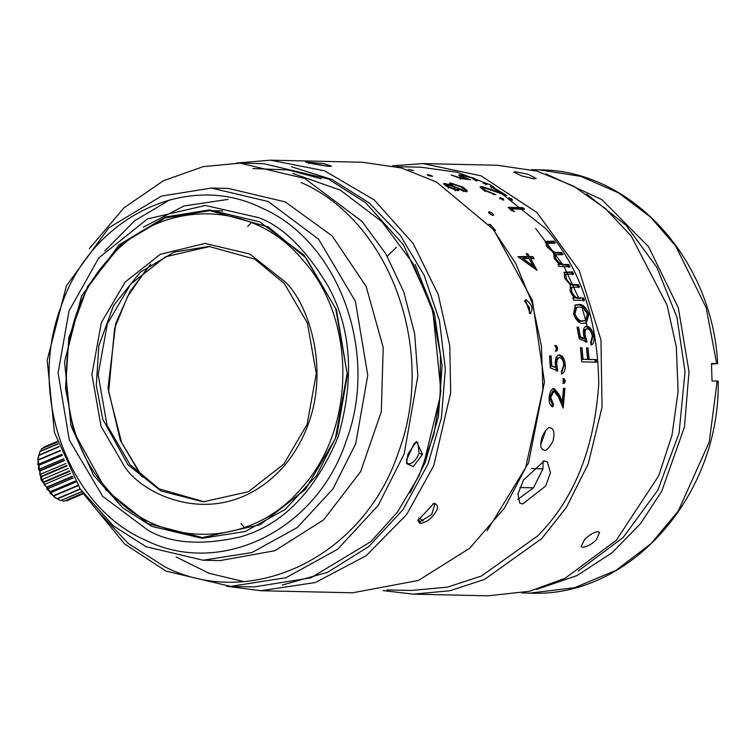 <?xml version="1.0" encoding="UTF-8"?>
<svg xmlns="http://www.w3.org/2000/svg" width="756" height="756" viewBox="0 0 756 756"><rect width="100%" height="100%" fill="white"/><g stroke="black" fill="none" stroke-linecap="round" stroke-linejoin="round"><path stroke-width="1.13" d="M308.561 163.428L307.531 161.897C298.393 161.132 322.075 165.885 329.824 166.367L331.553 166.178L324.031 163.636L305.755 162.058M142.355 476.97L121.574 442.468L108.666 391.769L114.572 328.463L127.48 296.654L147.033 268.493M210.083 246.437L165.517 256.804L130.675 284.143L107.352 323.823L98.138 374.589L107.059 425.278L130.155 464.779L159.242 488.896L204.347 501.842M284.284 283.491L254.81 259.157L208.977 246.409L174.211 252.107L140.229 272.245L113.589 305.471L98.856 345.672L96.286 385.324L102.769 419.221L127.934 464.732L160.915 490.946L203.241 501.823L248.431 491.721L283.765 464.127L307.087 424.456L316.291 373.691L307.38 322.992L284.284 283.491M284.596 281.393L249.745 254.007L205.008 243.432L160.215 254.347L125.203 282.007L101.351 322.585L91.93 374.513L101.049 426.365L124.674 466.773C144.689 497.429 223.795 533.509 284.058 466.159C342.156 396.295 311.037 304.602 284.596 281.393M106.36 487.998C157.163 550.037 251.086 549.678 302.249 487.242C356.114 427.934 356.426 319.06 302.91 260.159C252.098 198.119 158.184 198.478 107.012 260.915C53.156 320.223 52.844 429.106 106.36 487.998M106.048 490.105L73.833 431.856L65.536 388.461L68.824 337.705L87.677 286.25L121.782 243.725L165.271 217.945L209.781 210.65L268.446 226.97L306.171 258.127L335.73 308.675L347.146 373.568L335.362 438.556L305.509 489.34L260.281 524.645L202.438 537.573L148.261 523.662L106.048 490.105M259.601 221.801L209.431 209.913L165.366 217.01L118.975 244.963L81.506 296.144L64.543 361.803L70.941 425.666L93.631 475.363L122.859 507.928L151.88 526.412L202.05 538.3L245.133 531.544L285.154 509.487L316.613 475.477L336.77 435.522L347.401 375.146L336.477 309.837L304.044 255.103L259.601 221.801M258.817 217.69L205.415 205.452L147.496 218.9L98.8 257.872L69.004 311L58.089 372.982L69.306 440.039L102.599 496.238L148.233 530.419C170.875 543.47 201.465 545.652 240.011 536.987C282.253 525.137 314.94 491.844 338.055 437.11C354.715 379.361 351.521 329.247 328.473 286.798C306.161 249.593 282.942 226.564 258.817 217.69M144.878 539.897C220.308 577.924 316.84 530.476 346.201 440.937C379.512 353.241 339.217 241.655 262.171 208.212C186.741 170.185 90.219 217.633 60.849 307.182C27.547 394.878 67.832 506.454 144.878 539.897M146.182 546.749L113.287 525.798L80.164 488.905L54.451 432.574L47.193 360.196L66.424 285.777L108.883 227.773L161.463 196.087L211.396 188.055L268.257 201.521L318.635 239.265L355.386 301.304L367.766 375.316L355.717 443.744L332.876 489.019L297.221 527.565L251.861 552.57L203.043 560.224L146.182 546.749M104.848 250.964L134.644 220.743L169.864 199.811M211.396 188.055L228.388 188.433L285.239 201.909L332.12 235.881L366.14 286.42L383.207 347.476L381.298 411.746L360.65 471.555L323.71 519.816L274.891 550.727L220.024 560.602L203.043 560.224M228.142 199.376L184.02 205.963L143.413 227.112M97.269 510.612L128.274 543.479L165.091 566.962C252.532 611.028 364.401 556.029 398.459 452.239C437.053 350.576 390.361 221.262 301.049 182.47M89.378 248.639L123.871 207.928L163.362 180.769L203.175 166.651L240.039 163.145L304.696 178.463L361.992 221.385L385.796 253.78L403.789 291.929L414.619 333.604L417.86 376.11L404.167 453.931L378.189 505.424L337.639 549.253L286.061 577.688L230.533 586.391L165.866 571.073L124.579 543.951L83.859 494.216M240.039 163.145L263.674 163.674L328.331 178.992L365.743 202.816L403.411 244.783L432.659 308.835L440.899 391.154L433.868 434.549L419.041 475.789L397.41 512.171L370.752 541.75L310.952 577.782L254.167 586.93L230.533 586.391M407.966 454.016L406.53 463.579L413.296 466.556L422.528 454.347L416.499 441.495L407.966 454.016M424.428 461.188L440.134 396.484L440.455 355.301L432.243 309.837L413.05 263.523L381.884 221.65L340.342 190.143L292.761 173.426M176.11 556.964L208.987 573.265L243.593 581.562M410.026 492.94L425.231 462.379L438.385 416.83L442.09 365.687L434.35 313.211L415.157 264.562M321.319 178.832L288.367 169.949L252.854 168.56M282.234 585.049L327.603 572.283L368.748 546.579L402.995 509.648L428.076 463.91L441.466 417.539L445.331 368.89L439.453 320.62L424.135 275.26L400.236 235.277L368.994 202.797L332.101 179.541L291.542 166.792M236.127 163.098L270.478 160.177L324.532 170.79L374.229 199.924L413.192 243.536L438.225 294.538L449.782 345.879L450.68 392.733L433.717 465.8L406.558 514.628L366.017 555.84L315.318 582.536L260.801 590.729L226.62 586.259M270.478 160.177L362.351 162.238L401.53 167.993L436.571 182.073L492.893 229.049L515.658 263.371L532.262 303.203L541.457 346.191L542.893 389.576L525.59 467.86L504.479 508.051L469.684 548.261L418.408 580.457L352.693 592.789L260.801 590.729M530.098 313.56C533.528 309.053 532.177 304.46 526.034 299.773L525.354 299.886L530.098 313.56L530.797 313.428M434.804 503.42L433.84 503.496L417.803 520.563L420.185 523.587C426.289 522.207 430.958 519.051 434.199 514.127C438.319 508.949 438.527 505.377 434.804 503.42L432.999 503.694M244.613 527.508L240.975 523.577M247.647 226.365L251.455 222.595M487.11 530.75L528.567 462.889L544.471 381.95L532.375 300.34L494.14 230.58L495.615 230.618L490.257 224.409L488.782 224.371M396.305 166.651L420.979 167.208L457.096 172.226L490.956 185.125L545.775 228.662C580.183 267.378 597.835 319.089 598.743 383.793C594.481 448.365 574.163 499.036 537.799 535.824L481.459 576.025L447.401 587.147L411.472 590.464L386.798 589.907M544.216 460.914L523.483 480.06L517.907 493.999L519.769 503.146L522.689 503.978L545.69 486.023L550.481 472.746L547.325 461.869L544.216 460.914M550.17 427.801C547.958 425.798 541.598 436.155 541.551 438.943C539.954 445.681 540.842 449.423 544.216 450.16C546.39 452.154 553.43 442.033 553.364 439.208C554.677 432.366 553.619 428.567 550.17 427.801L551.077 427.972M543.337 450L544.216 450.16M549.177 397.183C548.903 403.014 550.207 406.199 553.108 406.756L553.42 404.158L550.68 397.354L554.139 391.107L558.278 396.711L563.201 408.098L564.94 388.357L563.428 388.319L562.407 401.852L559.1 394.5L554.167 388.49C551.455 388.905 549.792 391.806 549.177 397.183M552.787 406.709L551.861 406.558L552.173 403.978L553.42 404.158M565.365 381.062L564.156 378.605L562.908 381.005L564.08 383.472L565.365 381.062L564.108 381.043L562.823 383.434M565.327 365.243L564.07 365.337C563.466 359.053 561.5 355.651 558.193 355.14L559.44 354.98C556.548 355.244 555.15 358.259 555.244 364.023L555.679 367.463L551.738 365.81L551.105 355.906L549.593 355.878L550.302 367.822L557.767 370.969L556.785 364.534C556.605 360.243 557.541 357.928 559.601 357.588C561.954 358.032 563.352 360.527 563.806 365.063L561.377 371.432L561.415 374.05C564.014 373.247 565.318 370.308 565.327 365.243C564.713 358.92 562.757 355.5 559.44 354.98L558.939 355.008M559.289 357.607L558.032 357.749L559.289 357.607M556.52 351.124C558.212 349.244 557.994 347.316 555.84 345.341L556.643 351.115M527.915 256.473L517.945 256.681L537.043 270.346L530.703 258.656L534.114 258.741L532.838 256.586L529.427 256.501L527.764 253.761L526.242 253.732L527.915 256.473L526.875 257.314L518.597 257.125M581.959 347.741L580.438 347.713L581.733 361.84L596.503 362.171L596.323 359.563L589.132 359.402L588.017 347.883L586.505 347.845L587.62 359.365L583.074 359.261L581.959 347.741L580.466 347.949M585.276 326.658L586.769 326.29C583.906 326.535 582.876 329.484 583.679 335.125L584.53 338.508L580.391 336.883L578.567 327.187L577.055 327.159L579.2 338.858L587.034 341.958L585.276 335.626C584.577 331.421 585.229 329.153 587.242 328.832C589.633 329.266 591.334 331.704 592.345 336.146L590.691 342.411L591.05 344.991C593.536 344.197 594.481 341.306 593.885 336.325C592.506 330.136 590.134 326.79 586.769 326.29L585.862 326.403M585.484 329.238L587.242 328.832M578.444 304.46L575.439 304.923L573.473 313.797C576.214 320.856 579.587 324.031 583.575 323.332L586.335 323.02L589 314.146C586.051 307.097 582.526 303.865 578.444 304.46L577.263 304.97C581.345 304.385 584.861 307.588 587.799 314.6L589 314.146M574.692 297.807L572.821 297.76L573.653 300.189L584.454 300.434L583.613 298.006L579.077 297.902C576.422 298.337 573.936 296.182 571.63 291.457L571.659 287.242L579.465 287.072L578.491 284.719L574.286 284.625C571.583 285.192 568.862 283.103 566.131 278.35L565.79 274.305L573.7 274.144L572.585 271.876L564.297 272.198L564.619 277.925L570.279 284.927L570.147 291.013L572.207 295.048L574.692 297.807L573.029 298.355M559.827 264.335L557.947 264.288L559.147 266.509L569.939 266.745L568.739 264.534L564.203 264.43C561.613 264.808 558.826 262.852 555.821 258.571L555.084 254.866L562.984 254.64L561.651 252.523L557.455 252.428C554.847 252.929 551.823 251.068 548.393 246.825L547.363 243.319L555.31 243.12L553.865 241.117L545.492 241.504L546.824 246.437L553.505 252.702L554.28 258.165L556.926 261.822L559.827 264.335L558.4 265.11M413.097 170.554L408.155 169.467L413.504 170.497M493.186 215.422C493.81 214.222 492.515 213.003 489.302 211.746C488.707 212.918 490.001 214.137 493.186 215.422L493.63 215.271M488.518 212.89L488.858 211.907M432.12 176.346C432.432 175.798 430.825 175.231 427.31 174.636C427.017 175.146 428.614 175.713 432.12 176.346L432.536 176.242M465.866 191.551L467.236 190.578L462.899 187.148L450.595 182.99L449.423 183.311L451.086 185.211L444.604 183.415L443.659 183.717L447.505 186.874L457.701 190.682L458.637 190.399L457.626 188.858L465.866 191.551M467.246 191.098L466.65 191.873M522.831 207.664L508.06 207.333L511.765 210.565L514.439 211.642L511.377 208.921L524.636 209.223L522.831 207.664L522.075 208.845L509.487 208.561M499.574 198.752L500.226 197.496L500.784 198.743L503.779 200.066L503.241 198.8L499.858 197.618M508.287 198.941L508.93 197.713L509.487 198.941L512.492 200.264L511.954 198.998L508.571 197.817M483.764 190.181L495.879 194.831L485.38 190.276L482.659 187.781L483.49 187.526L506.936 195.624L491.806 186.496L490.285 186.467L500.727 192.525L481.336 186.411L480.032 186.789L483.764 190.181M482.933 183.018L486.94 184.492L486.24 183.566L482.715 182.706M460.763 177.981L451.086 174.986L460.914 178.605L470.714 179.777L464.742 177.651C461.273 176.337 460.432 175.666 462.209 175.619L472.046 177.925L474.626 179.985L476.734 180.911L477.66 180.533L473.681 178.01L460.102 174.901L458.561 175.184L465.923 178.577L460.763 177.981L460.347 179.361M460.858 177.216L461.226 175.808L462.209 175.619M490.257 224.409L490.257 225.883M392.562 165.8L422.916 163.598L481.071 175.836L536.873 212.445L579.285 270.686L600.963 339.879L602.041 407.172L588.215 463.938L566.367 507.389L541.74 538.574L484.605 579.389L449.933 590.748L413.239 594.15L383.027 590.587M552.91 388.414L557.852 394.386L559.1 394.5M557.852 394.386L561.15 401.701L562.407 401.852M562.218 405.745L563.683 388.329M550.68 397.354L549.432 397.221L552.882 391.013L554.139 391.107M549.432 397.221L552.173 403.978M562.908 378.605L564.108 381.043M551.738 365.81L550.481 365.885L549.858 356.057L551.105 355.906M550.481 365.885L555.679 367.463M564.07 365.337L561.415 373.502M558.344 357.73C556.293 358.07 555.348 360.366 555.528 364.628L556.785 364.534M555.528 364.628L556.51 371.026M555.263 351.313C556.964 349.433 556.747 347.524 554.592 345.568M526.734 254.621L527.764 253.761M529.427 256.501L528.397 257.342L527.886 256.492M528.397 257.342L531.799 257.418L532.838 256.586M532.564 258.703L531.799 257.418M529.663 259.488L530.703 258.656M534.672 268.578L532.243 264.042M583.074 359.261L581.818 359.393L580.712 347.958M581.818 359.393L587.62 359.365M586.533 348.081L588.017 347.883M589.132 359.402L587.875 359.535L586.769 348.091M587.875 359.535L596.323 359.563M595.246 362.285L595.076 359.695M580.391 336.883L579.153 337.157L577.338 327.546L578.567 327.187M579.153 337.157L583.292 338.782L584.53 338.508M585.541 326.649C588.905 327.15 591.277 330.466 592.647 336.618L593.885 336.325M592.647 336.618L591.003 344.641M586.013 329.172C584.001 329.503 583.348 331.752 584.038 335.919L585.276 335.626M584.038 335.919L585.796 342.222M574.891 305.207L577.263 304.97M587.799 314.6L585.692 323.181M563.872 272.642L571.489 272.614L572.585 271.876M572.594 274.863L571.489 272.614M565.015 279.04L566.131 278.35M565.79 274.305L564.685 275.023L564.42 277.48M569.967 284.7L577.357 285.362L578.491 284.719M578.331 287.705L577.357 285.362M570.478 292.052L571.63 291.457M571.659 287.242L570.515 287.875L570.09 290.852M574.229 297.363L577.905 298.459L583.613 298.006M583.282 300.973L582.451 298.563M545.17 242.118L552.901 242.071L553.865 241.117M553.638 243.082L552.901 242.071M547.401 247.732L548.393 246.825M547.363 243.319L546.39 244.254L546.295 245.615M553.345 252.844L560.64 253.402L561.651 252.523M561.396 254.602L560.64 253.402M554.781 259.393L555.821 258.571M555.084 254.866L554.053 255.717L553.902 257.494M559.686 264.43L567.68 265.318L568.739 264.534M568.862 267.52L567.68 265.318M492.411 215.252L489.34 213.088M457.626 188.858L457.049 190.162L457.569 190.682M444.604 183.415L444.093 184.757M445.974 185.04L444.32 184.766M450.595 182.99L450.047 184.332M462.899 187.148L462.351 188.461M451.786 184.53L450.094 184.332M466.452 191.523L464.76 189.954M510.621 210.092L511.377 208.921M502.57 200.038L503.241 198.8M511.283 200.236L511.954 198.998M480.419 187.743L481.336 186.411M490.644 190.389L491.22 189.085M480.797 187.734L482.593 187.951M500.132 193.819L500.727 192.525M491.268 187.828L491.806 186.496M484.794 191.57L485.38 190.276M482.659 187.781L482.101 189.123M493.299 194.821L493.914 193.545M485.749 184.918L486.24 183.566M459.752 176.309L460.102 174.901M473.275 179.389L473.681 178.01M460.083 176.318L461.075 176.394M474.985 180.108L475.505 180.363M584.577 539.538L581.099 546.626L582.782 547.268C586.883 546.957 591.419 544.471 596.389 539.803L599.574 532.347L597.816 531.6C593.819 532.186 589.406 534.832 584.577 539.538M422.916 163.598L497.505 165.271L536.883 171.083L573.549 186.099L605.414 208.561L631.26 236.127L667.047 305.055L676.337 347.061L678.113 391.353L672.018 435.191L658.665 475.874L616.329 540.247L565.129 578.245L529.635 591.268L487.837 595.822L413.239 594.15M515.365 171.763L513.711 172.075L521.782 175.931L534.492 178.936L536.184 178.463L528.208 174.315L515.365 171.763M524.494 261.217L532.177 266.698L533.245 265.904L522.774 258.486L529.191 258.628L533.245 265.904M581.761 321.205L584.312 320.922L585.513 320.525L582.98 320.809C579.88 321.48 577.206 319.126 574.957 313.749L573.757 314.194C575.996 319.533 578.661 321.867 581.761 321.205L582.98 320.809M574.957 313.749L576.733 307.286L575.533 307.786L573.757 314.194M463.305 191.618L463.891 190.323C465.488 190.058 464.656 188.991 461.406 187.129L452.712 184.029L451.89 184.266L451.398 185.863M456.265 189.18L457.267 189.661M521.725 259.299L522.774 258.486M576.733 307.286L579.2 306.917L583.226 308.042L587.459 314.033L585.513 320.525M454.743 188.376L455.292 187.053L463.891 190.323L464.732 190.058L464.146 191.344M452.712 184.029C451.171 184.218 452.031 185.229 455.292 187.053M455.074 190.777L455.651 189.472L456.246 189.265L455.67 190.559M448.355 188.159L448.913 186.845L455.651 189.472L453.723 186.997L446.683 184.464L445.605 185.967M446.683 184.464L448.913 186.845M44.018 447.032L57.144 441.447L43.905 447.079L43.461 447.892M57.324 441.995L41.731 448.629L40.654 451.077M57.361 442.099L41.542 448.828M57.91 443.734L39.917 451.389L37.8 460.168L38.376 459.695L37.8 464.6L38.726 464.874L38.471 469.485L39.917 470.95L39.775 474.607L41.552 476.185L41.665 479.739L43.914 481.808L44.046 484.662L46.777 487.091L46.834 489.16L50.028 491.797L49.887 493.035L56.265 498.27M396.333 247.278L387.289 256.322M57.985 443.942L39.794 451.682M58.911 446.579L38.783 455.131L38.471 456.378M578.208 571.007L623.199 537.45L657.833 490.143L679.058 433.245L685.021 371.763L676.951 317.303L656.822 267.303L626.034 225.269L586.76 194.179M59.015 446.872L38.717 455.499M546.04 173.908L601.804 199.556L648.535 246.692L678.321 307.768L689.009 371.668L684.473 427.017L661.67 491.315L640.578 523.568L612.18 552.683L576.989 575.59L536.713 589.378M539.472 169.864L580.929 176.394L618.729 192.978L650.67 217.199L675.741 246.106L706.151 307.654L716.641 363.551L711.472 363.438L712.029 380.939L717.198 381.052L709.213 442.071L678.274 511.009L651.19 543.488L616.131 570.26L574.654 587.686L529.852 593.12L521.961 592.94M60.31 450.368L38.376 459.695M529.852 593.12C629.786 598.308 720.392 495.473 718.2 381.147L717.198 381.052M711.519 364.08L717.642 363.636C712.587 259.062 631.014 169.694 539.359 169.864L531.468 169.684M60.452 450.737L38.376 460.13M61.888 454.356L37.8 464.6M62.115 454.932L38.726 464.874M417.983 519.646L420.138 521.763M62.294 455.358L38.783 465.356M63.731 458.741L38.471 469.485M64.298 460.035L39.794 470.459M64.496 460.498L39.917 470.95M65.876 463.513L39.775 474.607M66.793 465.45L41.552 476.185M67.019 465.932L41.731 476.677M418.654 517.822L423.19 520.95M68.257 468.436L41.665 479.739M69.524 470.922L43.914 481.808M69.769 471.394L44.141 482.29M70.781 473.294L44.046 484.662M72.378 476.204L46.777 487.091M72.623 476.649L47.052 487.525M73.332 477.886L46.834 489.16M75.203 481.09L50.028 491.797M75.449 481.487L50.321 492.175M75.77 482.026L49.887 493.035M77.849 485.371L53.506 495.719M78.066 485.711L53.818 496.021M80.145 488.877L57.069 498.686M80.325 489.141L57.38 498.903M81.931 491.495L60.565 500.576L82.054 491.674M57.399 498.894L60.565 500.576M65.838 500.567L66.745 500.822L83.481 493.696L66.868 500.765M83.481 493.696L66.972 500.718M83.066 493.12L63.835 501.294L61.595 500.377M63.835 501.294L83.132 493.205M56.681 498.525L54.337 497.155L41.117 479.984L37.923 458.552L38.565 455.887M422.528 454.347L419.079 453.335C416.272 459.846 412.899 463.352 408.949 463.853L407.834 463.608L406.407 461.944M419.079 453.335L417.756 442.458L415.205 442.449M414.184 443.403L406.52 459.988M328.832 166.32L312.247 163.608M524.39 300.793L529.474 307.664L529.474 313.447M420.185 523.587L420.138 521.64L418.531 521.073L417.974 519.693M420.138 521.64L431.676 514.496L434.813 504.328L433.141 503.694M543.054 460.98L542.94 468.862L533.452 487.828L517.652 499.518M533.452 487.828L519.892 487.525M531.345 468.597L542.94 468.862M545.794 430.372L540.738 444.689M587.138 326.318L586.316 322.831M585.626 320.09L582.385 308.741M578.888 298.478L564.505 267.426M563.248 265.224L535.626 228.435M150.718 264.127L129.881 291.75L115.696 323.606L108.023 388.149L120.346 440.408L141.249 476.006M565.639 272.481L566.735 271.744M573.161 285.267L574.286 284.625M577.905 298.459L579.077 297.902M547.06 241.939L548.015 240.984M556.444 253.307L557.455 252.428M563.135 265.224L564.203 264.43M222.746 210.943L209.781 210.65"/></g></svg>
